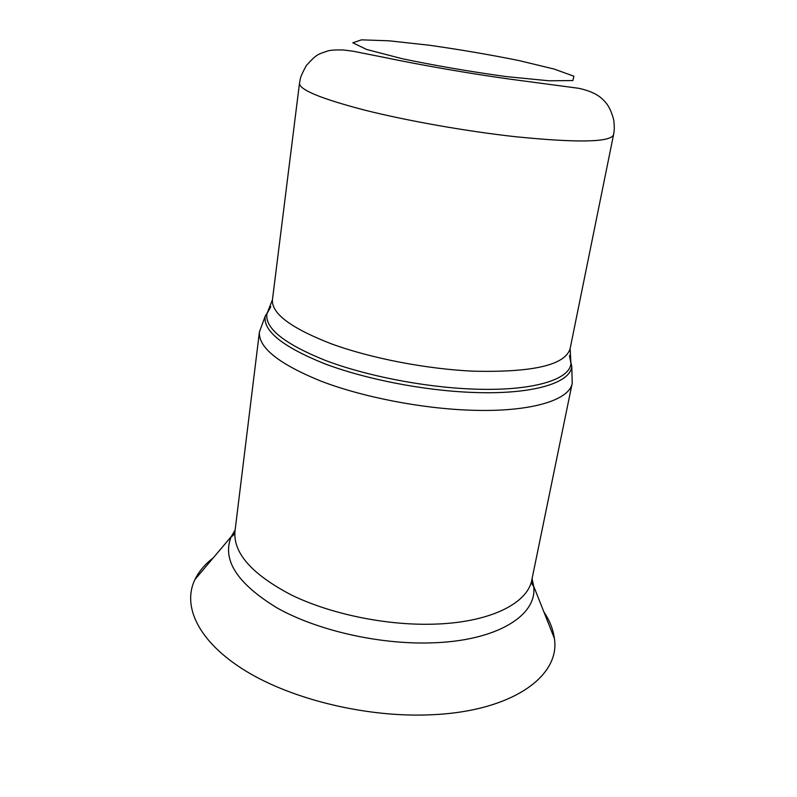 <?xml version="1.0" encoding="UTF-8"?>
<svg xmlns="http://www.w3.org/2000/svg" width="797" height="797" viewBox="0 0 797 797"><rect width="100%" height="100%" fill="white"/><g stroke="black" fill="none" stroke-linecap="round" stroke-linejoin="round"><path stroke-width="1.2" d="M270.811 306.516L266.915 313.749C264.793 328.284 284.29 343.846 325.395 360.433C365.863 375.795 423.586 387.113 472.183 389.036C531.469 391.536 569.745 379.98 570.931 363.532L569.536 355.432M473.707 371.193C426.724 369.101 370.984 358.331 331.403 343.846C291.144 328.234 271.488 313.57 272.425 299.841L299.483 83.346C299.453 89.812 321.121 98.728 364.488 110.076C407.088 120.815 466.474 131.326 515.739 136.745C577.905 142.962 610.512 142.304 613.541 134.773L570.134 348.598C565.322 365.006 533.173 372.538 473.707 371.193M569.596 356.648L571.758 366.391C570.602 383.088 532.037 394.894 472.193 392.413C423.147 390.53 364.877 379.083 324.07 363.522C282.626 346.705 263.01 330.934 265.212 316.19L270.362 307.652M572.226 383.158L531.838 579.817C527.744 603.648 489.059 623.015 432.094 624.2C384.901 625.366 329.729 613.78 291.044 594.811C251.762 574.139 233.073 552.939 234.976 531.201L259.423 331.941C258.278 347.542 278.801 363.94 321.002 381.145C362.525 397.075 421.214 408.542 470.678 410.206C530.423 412.378 569.586 400.253 572.226 383.158L571.758 366.391L570.931 363.532L570.134 348.598M213.357 557.751C205.058 564.146 198.921 571.399 194.956 579.499C181.865 606.318 198.563 642.193 246.014 671.154C293.366 700.035 368.652 717.948 432.243 714.73C513.188 711.133 560.64 675.517 554.363 638.347C553.188 629.411 549.681 620.584 543.863 611.867M235.125 530.025L231.279 536.56C221.765 559.663 237.018 583.454 277.057 607.922C316.857 630.297 378.426 644.494 430.739 642.89C497.238 641.246 537.875 615.075 533.631 586.064L532.077 578.652M505.876 76.552L549.073 80.796L572.874 80.547L573.91 76.223L554.144 69.06L518.867 60.542C489.796 54.684 459.869 49.573 429.095 45.21L388.976 40.806L361.489 39.85L352.812 42.799L366.69 49.474L402.256 58.729C435.292 65.623 469.832 71.561 505.876 76.552M259.423 331.941L265.212 316.19L266.915 313.749L272.425 299.841M234.976 531.201C234.358 534.279 233.123 536.062 231.279 536.56L194.956 579.499M531.838 579.817C531.45 582.936 532.047 585.018 533.631 586.064L554.363 638.347M299.483 83.346L300.24 79.142C300.349 77.429 302.372 72.906 306.307 65.553C317.435 53.26 318.023 54.535 328.065 50.849C331.632 50.042 336.802 49.753 343.557 50.002L352.971 51.197L384.254 57.414C421.165 65.095 466.912 73.145 509.373 79.062L578.941 88.328C589.372 90.639 597.112 94.136 602.153 98.838C605.571 102.076 610.402 106.698 613.8 120.257C614.656 129.234 614.188 130.877 613.541 134.773"/></g></svg>
